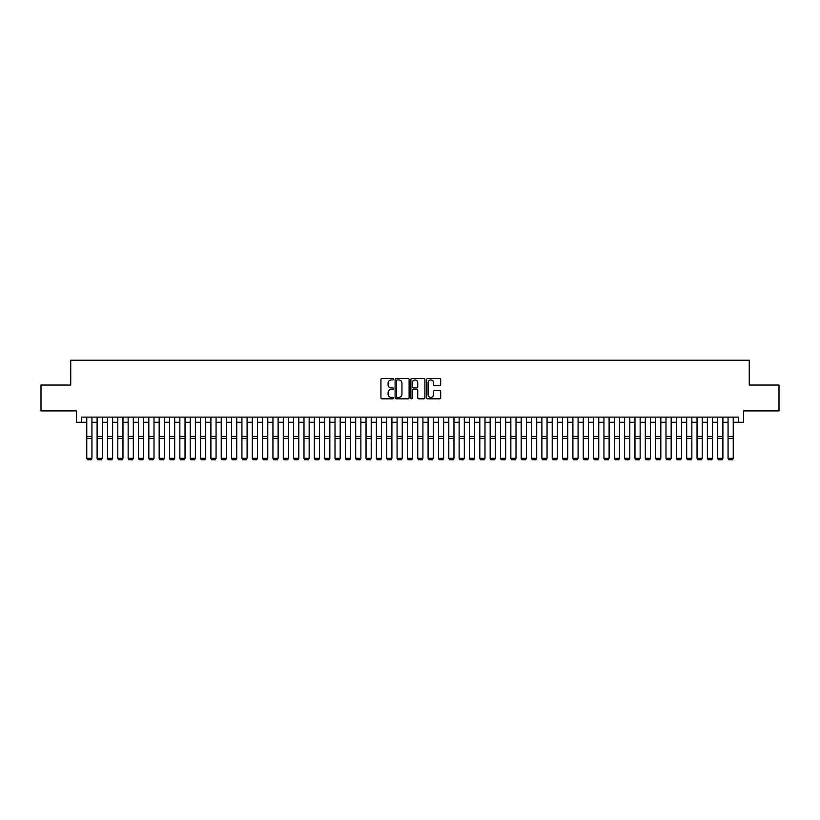<?xml version="1.0" encoding="UTF-8"?>
<svg xmlns="http://www.w3.org/2000/svg" width="820" height="820" viewBox="0 0 820 820"><rect width="100%" height="100%" fill="white"/><g stroke="black" fill="none" stroke-linecap="round" stroke-linejoin="round"><path stroke-width="1.23" d="M393.446 379.229A0.707 0.707 0 0 0 392.739 378.512L381.956 378.512A1.015 1.015 0 0 0 380.941 379.527L380.941 397.803A1.015 1.015 0 0 0 381.956 398.817L392.739 398.817A0.707 0.707 0 0 0 393.446 398.11A0.707 0.707 0 0 0 392.739 397.403L391.345 397.403A3.249 3.249 0 0 1 388.096 394.154L388.096 392.626A3.249 3.249 0 0 1 391.345 389.377L392.739 389.377A0.707 0.707 0 0 0 393.446 388.67A0.707 0.707 0 0 0 392.739 387.962L391.345 387.962A3.249 3.249 0 0 1 388.096 384.713L388.096 383.186A3.249 3.249 0 0 1 391.345 379.937L392.739 379.937A0.707 0.707 0 0 0 393.446 379.229M439.674 385.677A1.015 1.015 0 0 0 440.688 384.662L440.688 379.527A1.015 1.015 0 0 0 439.674 378.512L427.691 378.512A1.015 1.015 0 0 0 426.677 379.527L426.677 397.803A1.015 1.015 0 0 0 427.691 398.817L439.674 398.817A1.015 1.015 0 0 0 440.688 397.803L440.688 391.611A1.015 1.015 0 0 0 439.674 390.597L434.549 390.597A1.015 1.015 0 0 0 433.534 391.611L433.534 394.686A2.716 2.716 0 0 1 430.818 397.403A2.716 2.716 0 0 1 428.101 394.686L428.101 382.653A2.716 2.716 0 0 1 430.818 379.937A2.716 2.716 0 0 1 433.534 382.653L433.534 384.662A1.015 1.015 0 0 0 434.549 385.677L439.674 385.677M81.6 422.29L81.6 417.113L738.4 417.113L738.4 422.29L743.576 422.29L743.576 410.912L779 410.912L779 385.051L749.265 385.051L749.265 360.226L70.735 360.226L70.735 385.051L41 385.051L41 410.912L76.424 410.912L76.424 422.29L86.766 422.29M409.108 379.527A1.015 1.015 0 0 0 408.093 378.512L396.111 378.512A1.015 1.015 0 0 0 395.096 379.527L395.096 397.803A1.015 1.015 0 0 0 396.111 398.817L408.093 398.817A1.015 1.015 0 0 0 409.108 397.803L409.108 379.527M411.906 378.512L423.889 378.512A1.015 1.015 0 0 1 424.904 379.527L424.904 397.803A1.015 1.015 0 0 1 423.889 398.817L418.753 398.817A1.015 1.015 0 0 1 417.739 397.803L417.739 390.392A1.015 1.015 0 0 0 416.724 389.377L413.321 389.377A1.015 1.015 0 0 0 412.306 390.392L412.306 398.11A0.707 0.707 0 0 1 411.599 398.817A0.707 0.707 0 0 1 410.892 398.11L410.892 379.527A1.015 1.015 0 0 1 411.906 378.512M91.942 422.29L97.108 422.29M102.285 422.29L107.461 422.29M112.627 422.29L117.803 422.29M122.969 422.29L128.145 422.29M133.311 422.29L138.488 422.29M143.654 422.29L148.83 422.29M154.006 422.29L159.172 422.29M164.349 422.29L169.514 422.29M174.691 422.29L179.857 422.29M185.033 422.29L190.199 422.29M195.375 422.29L200.551 422.29M205.717 422.29L210.894 422.29M216.06 422.29L221.236 422.29M226.402 422.29L231.578 422.29M236.744 422.29L241.92 422.29M247.097 422.29L252.263 422.29M257.439 422.29L262.605 422.29M267.781 422.29L272.947 422.29M278.123 422.29L283.289 422.29M288.466 422.29L293.642 422.29M298.808 422.29L303.984 422.29M309.15 422.29L314.327 422.29M319.492 422.29L324.669 422.29M329.835 422.29L335.011 422.29M340.187 422.29L345.353 422.29M350.529 422.29L355.695 422.29M360.872 422.29L366.038 422.29M371.214 422.29L376.38 422.29M381.556 422.29L386.732 422.29M391.898 422.29L397.075 422.29M402.241 422.29L407.417 422.29M412.583 422.29L417.759 422.29M422.925 422.29L428.101 422.29M433.267 422.29L438.444 422.29M443.62 422.29L448.786 422.29M453.962 422.29L459.128 422.29M464.304 422.29L469.47 422.29M474.647 422.29L479.813 422.29M484.989 422.29L490.165 422.29M495.331 422.29L500.507 422.29M505.673 422.29L510.85 422.29M516.016 422.29L521.192 422.29M526.358 422.29L531.534 422.29M536.71 422.29L541.876 422.29M547.053 422.29L552.219 422.29M557.395 422.29L562.561 422.29M567.737 422.29L572.903 422.29M578.079 422.29L583.256 422.29M588.422 422.29L593.598 422.29M598.764 422.29L603.94 422.29M609.106 422.29L614.282 422.29M619.448 422.29L624.625 422.29M629.801 422.29L634.967 422.29M640.143 422.29L645.309 422.29M650.486 422.29L655.651 422.29M660.828 422.29L665.994 422.29M671.17 422.29L676.346 422.29M681.512 422.29L686.688 422.29M691.854 422.29L697.031 422.29M702.197 422.29L707.373 422.29M712.539 422.29L717.715 422.29M722.891 422.29L728.057 422.29M733.234 422.29L738.4 422.29M397.228 379.937A0.707 0.707 0 0 0 396.521 380.644L396.521 396.685A0.707 0.707 0 0 0 397.228 397.403L398.704 397.403A3.249 3.249 0 0 0 401.954 394.154L401.954 383.186A3.249 3.249 0 0 0 398.704 379.937L397.228 379.937M417.739 382.704A2.716 2.716 0 0 0 415.022 379.988A2.716 2.716 0 0 0 412.306 382.704L412.306 386.948A1.015 1.015 0 0 0 413.321 387.962L416.724 387.962A1.015 1.015 0 0 0 417.739 386.948L417.739 382.704M86.766 458.493L87.545 459.774L86.766 458.308L91.942 458.308L91.163 459.774L87.545 459.702L91.163 459.774M91.942 417.113L91.942 458.308L91.163 459.702M86.766 417.113L86.766 458.308L87.545 459.702M97.108 458.493L97.887 459.774L97.108 458.308L102.285 458.308L101.506 459.774L97.887 459.702L101.506 459.774M107.461 458.493L108.23 459.774L107.461 458.308L112.627 458.308L111.848 459.774L108.23 459.702L111.848 459.774M117.803 458.493L118.572 459.774L117.803 458.308L122.969 458.308L122.2 459.774L118.572 459.702L122.2 459.774M128.145 458.493L128.914 459.774L128.145 458.308L133.311 458.308L132.543 459.774L128.914 459.702L132.543 459.774M102.285 417.113L102.285 458.308L101.506 459.702M97.108 417.113L97.108 458.308L97.887 459.702M112.627 417.113L112.627 458.308L111.848 459.702M107.461 417.113L107.461 458.308L108.23 459.702M122.969 417.113L122.969 458.308L122.2 459.702M117.803 417.113L117.803 458.308L118.572 459.702M133.311 417.113L133.311 458.308L132.543 459.702M128.145 417.113L128.145 458.308L128.914 459.702M138.488 458.493L139.267 459.774L138.488 458.308L143.654 458.308L142.885 459.774L139.267 459.702L142.885 459.774M143.654 417.113L143.654 458.308L142.885 459.702M138.488 417.113L138.488 458.308L139.267 459.702M148.83 458.493L149.609 459.774L148.83 458.308L154.006 458.308L153.227 459.774L149.609 459.702L153.227 459.774M154.006 417.113L154.006 458.308L153.227 459.702M148.83 417.113L148.83 458.308L149.609 459.702M159.172 458.493L159.951 459.774L159.172 458.308L164.349 458.308L163.57 459.774L159.951 459.702L163.57 459.774M164.349 417.113L164.349 458.308L163.57 459.702M159.172 417.113L159.172 458.308L159.951 459.702M169.514 458.493L170.293 459.774L169.514 458.308L174.691 458.308L173.912 459.774L170.293 459.702L173.912 459.774M174.691 417.113L174.691 458.308L173.912 459.702M169.514 417.113L169.514 458.308L170.293 459.702M179.857 458.493L180.636 459.774L179.857 458.308L185.033 458.308L184.254 459.774L180.636 459.702L184.254 459.774M185.033 417.113L185.033 458.308L184.254 459.702M179.857 417.113L179.857 458.308L180.636 459.702M190.199 458.493L190.978 459.774L190.199 458.308L195.375 458.308L194.596 459.774L190.978 459.702L194.596 459.774M195.375 417.113L195.375 458.308L194.596 459.702M190.199 417.113L190.199 458.308L190.978 459.702M200.551 458.493L201.32 459.774L200.551 458.308L205.717 458.308L204.938 459.774L201.32 459.702L204.938 459.774M205.717 417.113L205.717 458.308L204.938 459.702M200.551 417.113L200.551 458.308L201.32 459.702M210.894 458.493L211.662 459.774L210.894 458.308L216.06 458.308L215.291 459.774L211.662 459.702L215.291 459.774M216.06 417.113L216.06 458.308L215.291 459.702M210.894 417.113L210.894 458.308L211.662 459.702M226.402 417.113L226.402 458.493L225.633 459.774L222.005 459.702L225.633 459.774M221.236 458.493L222.005 459.774L221.236 458.308L226.402 458.308L225.633 459.702M221.236 417.113L221.236 458.308L222.005 459.702M236.744 417.113L236.744 458.493L235.975 459.774L232.357 459.702L235.975 459.774M231.578 458.493L232.357 459.774L231.578 458.308L236.744 458.308L235.975 459.702M231.578 417.113L231.578 458.308L232.357 459.702M241.92 458.493L242.699 459.774L241.92 458.308L247.097 458.308L246.318 459.774L242.699 459.702L246.318 459.774M247.097 417.113L247.097 458.308L246.318 459.702M241.92 417.113L241.92 458.308L242.699 459.702M252.263 458.493L253.042 459.774L252.263 458.308L257.439 458.308L256.66 459.774L253.042 459.702L256.66 459.774M257.439 417.113L257.439 458.308L256.66 459.702M252.263 417.113L252.263 458.308L253.042 459.702M262.605 458.493L263.384 459.774L262.605 458.308L267.781 458.308L267.002 459.774L263.384 459.702L267.002 459.774M267.781 417.113L267.781 458.308L267.002 459.702M262.605 417.113L262.605 458.308L263.384 459.702M272.947 458.493L273.726 459.774L272.947 458.308L278.123 458.308L277.344 459.774L273.726 459.702L277.344 459.774M278.123 417.113L278.123 458.308L277.344 459.702M272.947 417.113L272.947 458.308L273.726 459.702M283.289 458.493L284.068 459.774L283.289 458.308L288.466 458.308L287.687 459.774L284.068 459.702L287.687 459.774M288.466 417.113L288.466 458.308L287.687 459.702M283.289 417.113L283.289 458.308L284.068 459.702M293.642 458.493L294.411 459.774L293.642 458.308L298.808 458.308L298.029 459.774L294.411 459.702L298.029 459.774M298.808 417.113L298.808 458.308L298.029 459.702M293.642 417.113L293.642 458.308L294.411 459.702M303.984 458.493L304.753 459.774L303.984 458.308L309.15 458.308L308.371 459.774L304.753 459.702L308.371 459.774M309.15 417.113L309.15 458.308L308.371 459.702M303.984 417.113L303.984 458.308L304.753 459.702M314.327 458.493L315.095 459.774L314.327 458.308L319.492 458.308L318.724 459.774L315.095 459.702L318.724 459.774M319.492 417.113L319.492 458.308L318.724 459.702M314.327 417.113L314.327 458.308L315.095 459.702M324.669 458.493L325.448 459.774L324.669 458.308L329.835 458.308L329.066 459.774L325.448 459.702L329.066 459.774M335.011 458.493L335.79 459.774L335.011 458.308L340.187 458.308L339.408 459.774L335.79 459.702L339.408 459.774M345.353 458.493L346.132 459.774L345.353 458.308L350.529 458.308L349.75 459.774L346.132 459.702L349.75 459.774M329.835 417.113L329.835 458.308L329.066 459.702M324.669 417.113L324.669 458.308L325.448 459.702M340.187 417.113L340.187 458.308L339.408 459.702M335.011 417.113L335.011 458.308L335.79 459.702M350.529 417.113L350.529 458.308L349.75 459.702M345.353 417.113L345.353 458.308L346.132 459.702M355.695 458.493L356.474 459.774L355.695 458.308L360.872 458.308L360.093 459.774L356.474 459.702L360.093 459.774M360.872 417.113L360.872 458.308L360.093 459.702M355.695 417.113L355.695 458.308L356.474 459.702M366.038 458.493L366.817 459.774L366.038 458.308L371.214 458.308L370.435 459.774L366.817 459.702L370.435 459.774M371.214 417.113L371.214 458.308L370.435 459.702M366.038 417.113L366.038 458.308L366.817 459.702M376.38 458.493L377.159 459.774L376.38 458.308L381.556 458.308L380.777 459.774L377.159 459.702L380.777 459.774M381.556 417.113L381.556 458.308L380.777 459.702M376.38 417.113L376.38 458.308L377.159 459.702M386.732 458.493L387.501 459.774L386.732 458.308L391.898 458.308L391.119 459.774L387.501 459.702L391.119 459.774M391.898 417.113L391.898 458.308L391.119 459.702M386.732 417.113L386.732 458.308L387.501 459.702M397.075 458.493L397.843 459.774L397.075 458.308L402.241 458.308L401.462 459.774L397.843 459.702L401.462 459.774M407.417 458.493L408.186 459.774L407.417 458.308L412.583 458.308L411.814 459.774L408.186 459.702L411.814 459.774M417.759 458.493L418.538 459.774L417.759 458.308L422.925 458.308L422.156 459.774L418.538 459.702L422.156 459.774M402.241 417.113L402.241 458.308L401.462 459.702M397.075 417.113L397.075 458.308L397.843 459.702M412.583 417.113L412.583 458.308L411.814 459.702M407.417 417.113L407.417 458.308L408.186 459.702M422.925 417.113L422.925 458.308L422.156 459.702M417.759 417.113L417.759 458.308L418.538 459.702M428.101 458.493L428.88 459.774L428.101 458.308L433.267 458.308L432.499 459.774L428.88 459.702L432.499 459.774M433.267 417.113L433.267 458.308L432.499 459.702M428.101 417.113L428.101 458.308L428.88 459.702M438.444 458.493L439.223 459.774L438.444 458.308L443.62 458.308L442.841 459.774L439.223 459.702L442.841 459.774M443.62 417.113L443.62 458.308L442.841 459.702M438.444 417.113L438.444 458.308L439.223 459.702M448.786 458.493L449.565 459.774L448.786 458.308L453.962 458.308L453.183 459.774L449.565 459.702L453.183 459.774M453.962 417.113L453.962 458.308L453.183 459.702M448.786 417.113L448.786 458.308L449.565 459.702M459.128 458.493L459.907 459.774L459.128 458.308L464.304 458.308L463.525 459.774L459.907 459.702L463.525 459.774M464.304 417.113L464.304 458.308L463.525 459.702M459.128 417.113L459.128 458.308L459.907 459.702M469.47 458.493L470.249 459.774L469.47 458.308L474.647 458.308L473.868 459.774L470.249 459.702L473.868 459.774M474.647 417.113L474.647 458.308L473.868 459.702M469.47 417.113L469.47 458.308L470.249 459.702M479.813 458.493L480.592 459.774L479.813 458.308L484.989 458.308L484.21 459.774L480.592 459.702L484.21 459.774M484.989 417.113L484.989 458.308L484.21 459.702M479.813 417.113L479.813 458.308L480.592 459.702M490.165 458.493L490.934 459.774L490.165 458.308L495.331 458.308L494.552 459.774L490.934 459.702L494.552 459.774M495.331 417.113L495.331 458.308L494.552 459.702M490.165 417.113L490.165 458.308L490.934 459.702M500.507 458.493L501.276 459.774L500.507 458.308L505.673 458.308L504.905 459.774L501.276 459.702L504.905 459.774M505.673 417.113L505.673 458.308L504.905 459.702M500.507 417.113L500.507 458.308L501.276 459.702M510.85 458.493L511.629 459.774L510.85 458.308L516.016 458.308L515.247 459.774L511.629 459.702L515.247 459.774M516.016 417.113L516.016 458.308L515.247 459.702M510.85 417.113L510.85 458.308L511.629 459.702M521.192 458.493L521.971 459.774L521.192 458.308L526.358 458.308L525.589 459.774L521.971 459.702L525.589 459.774M526.358 417.113L526.358 458.308L525.589 459.702M521.192 417.113L521.192 458.308L521.971 459.702M531.534 458.493L532.313 459.774L531.534 458.308L536.71 458.308L535.931 459.774L532.313 459.702L535.931 459.774M536.71 417.113L536.71 458.308L535.931 459.702M531.534 417.113L531.534 458.308L532.313 459.702M541.876 458.493L542.655 459.774L541.876 458.308L547.053 458.308L546.274 459.774L542.655 459.702L546.274 459.774M547.053 417.113L547.053 458.308L546.274 459.702M541.876 417.113L541.876 458.308L542.655 459.702M552.219 458.493L552.998 459.774L552.219 458.308L557.395 458.308L556.616 459.774L552.998 459.702L556.616 459.774M557.395 417.113L557.395 458.308L556.616 459.702M552.219 417.113L552.219 458.308L552.998 459.702M562.561 458.493L563.34 459.774L562.561 458.308L567.737 458.308L566.958 459.774L563.34 459.702L566.958 459.774M567.737 417.113L567.737 458.308L566.958 459.702M562.561 417.113L562.561 458.308L563.34 459.702M572.903 458.493L573.682 459.774L572.903 458.308L578.079 458.308L577.3 459.774L573.682 459.702L577.3 459.774M578.079 417.113L578.079 458.308L577.3 459.702M572.903 417.113L572.903 458.308L573.682 459.702M583.256 458.493L584.024 459.774L583.256 458.308L588.422 458.308L587.643 459.774L584.024 459.702L587.643 459.774M588.422 417.113L588.422 458.308L587.643 459.702M583.256 417.113L583.256 458.308L584.024 459.702M593.598 458.493L594.367 459.774L593.598 458.308L598.764 458.308L597.995 459.774L594.367 459.702L597.995 459.774M598.764 417.113L598.764 458.308L597.995 459.702M593.598 417.113L593.598 458.308L594.367 459.702M603.94 458.493L604.709 459.774L603.94 458.308L609.106 458.308L608.337 459.774L604.709 459.702L608.337 459.774M609.106 417.113L609.106 458.308L608.337 459.702M603.94 417.113L603.94 458.308L604.709 459.702M614.282 458.493L615.061 459.774L614.282 458.308L619.448 458.308L618.68 459.774L615.061 459.702L618.68 459.774M619.448 417.113L619.448 458.308L618.68 459.702M614.282 417.113L614.282 458.308L615.061 459.702M624.625 458.493L625.404 459.774L624.625 458.308L629.801 458.308L629.022 459.774L625.404 459.702L629.022 459.774M629.801 417.113L629.801 458.308L629.022 459.702M624.625 417.113L624.625 458.308L625.404 459.702M634.967 458.493L635.746 459.774L634.967 458.308L640.143 458.308L639.364 459.774L635.746 459.702L639.364 459.774M645.309 458.493L646.088 459.774L645.309 458.308L650.486 458.308L649.707 459.774L646.088 459.702L649.707 459.774M655.651 458.493L656.43 459.774L655.651 458.308L660.828 458.308L660.049 459.774L656.43 459.702L660.049 459.774M665.994 458.493L666.773 459.774L665.994 458.308L671.17 458.308L670.391 459.774L666.773 459.702L670.391 459.774M676.346 458.493L677.115 459.774L676.346 458.308L681.512 458.308L680.733 459.774L677.115 459.702L680.733 459.774M686.688 458.493L687.457 459.774L686.688 458.308L691.854 458.308L691.086 459.774L687.457 459.702L691.086 459.774M640.143 417.113L640.143 458.308L639.364 459.702M634.967 417.113L634.967 458.308L635.746 459.702M650.486 417.113L650.486 458.308L649.707 459.702M645.309 417.113L645.309 458.308L646.088 459.702M660.828 417.113L660.828 458.308L660.049 459.702M655.651 417.113L655.651 458.308L656.43 459.702M671.17 417.113L671.17 458.308L670.391 459.702M665.994 417.113L665.994 458.308L666.773 459.702M681.512 417.113L681.512 458.308L680.733 459.702M676.346 417.113L676.346 458.308L677.115 459.702M691.854 417.113L691.854 458.308L691.086 459.702M686.688 417.113L686.688 458.308L687.457 459.702M697.031 458.493L697.799 459.774L697.031 458.308L702.197 458.308L701.428 459.774L697.799 459.702L701.428 459.774M702.197 417.113L702.197 458.308L701.428 459.702M697.031 417.113L697.031 458.308L697.799 459.702M707.373 458.493L708.152 459.774L707.373 458.308L712.539 458.308L711.77 459.774L708.152 459.702L711.77 459.774M712.539 417.113L712.539 458.308L711.77 459.702M707.373 417.113L707.373 458.308L708.152 459.702M717.715 458.493L718.494 459.774L717.715 458.308L722.891 458.308L722.112 459.774L718.494 459.702L722.112 459.774M722.891 417.113L722.891 458.308L722.112 459.702M717.715 417.113L717.715 458.308L718.494 459.702M728.057 458.493L728.836 459.774L728.057 458.308L733.234 458.308L732.455 459.774L728.836 459.702L732.455 459.774M733.234 417.113L733.234 458.308L732.455 459.702M728.057 417.113L728.057 458.308L728.836 459.702M91.942 436.424L86.766 436.424M91.942 438.382L86.766 438.382M102.285 436.424L97.108 436.424M102.285 438.382L97.108 438.382M112.627 436.424L107.461 436.424M112.627 438.382L107.461 438.382M122.969 436.424L117.803 436.424M122.969 438.382L117.803 438.382M133.311 436.424L128.145 436.424M133.311 438.382L128.145 438.382M143.654 436.424L138.488 436.424M143.654 438.382L138.488 438.382M154.006 436.424L148.83 436.424M154.006 438.382L148.83 438.382M164.349 436.424L159.172 436.424M164.349 438.382L159.172 438.382M174.691 436.424L169.514 436.424M174.691 438.382L169.514 438.382M185.033 436.424L179.857 436.424M185.033 438.382L179.857 438.382M195.375 436.424L190.199 436.424M195.375 438.382L190.199 438.382M205.717 436.424L200.551 436.424M205.717 438.382L200.551 438.382M216.06 436.424L210.894 436.424M216.06 438.382L210.894 438.382M226.402 436.424L221.236 436.424M226.402 438.382L221.236 438.382M236.744 436.424L231.578 436.424M236.744 438.382L231.578 438.382M247.097 436.424L241.92 436.424M247.097 438.382L241.92 438.382M257.439 436.424L252.263 436.424M257.439 438.382L252.263 438.382M267.781 436.424L262.605 436.424M267.781 438.382L262.605 438.382M278.123 436.424L272.947 436.424M278.123 438.382L272.947 438.382M288.466 436.424L283.289 436.424M288.466 438.382L283.289 438.382M298.808 436.424L293.642 436.424M298.808 438.382L293.642 438.382M309.15 436.424L303.984 436.424M309.15 438.382L303.984 438.382M319.492 436.424L314.327 436.424M319.492 438.382L314.327 438.382M329.835 436.424L324.669 436.424M329.835 438.382L324.669 438.382M340.187 436.424L335.011 436.424M340.187 438.382L335.011 438.382M350.529 436.424L345.353 436.424M350.529 438.382L345.353 438.382M360.872 436.424L355.695 436.424M360.872 438.382L355.695 438.382M371.214 436.424L366.038 436.424M371.214 438.382L366.038 438.382M381.556 436.424L376.38 436.424M381.556 438.382L376.38 438.382M391.898 436.424L386.732 436.424M391.898 438.382L386.732 438.382M402.241 436.424L397.075 436.424M402.241 438.382L397.075 438.382M412.583 436.424L407.417 436.424M412.583 438.382L407.417 438.382M422.925 436.424L417.759 436.424M422.925 438.382L417.759 438.382M433.267 436.424L428.101 436.424M433.267 438.382L428.101 438.382M443.62 436.424L438.444 436.424M443.62 438.382L438.444 438.382M453.962 436.424L448.786 436.424M453.962 438.382L448.786 438.382M464.304 436.424L459.128 436.424M464.304 438.382L459.128 438.382M474.647 436.424L469.47 436.424M474.647 438.382L469.47 438.382M484.989 436.424L479.813 436.424M484.989 438.382L479.813 438.382M495.331 436.424L490.165 436.424M495.331 438.382L490.165 438.382M505.673 436.424L500.507 436.424M505.673 438.382L500.507 438.382M516.016 436.424L510.85 436.424M516.016 438.382L510.85 438.382M526.358 436.424L521.192 436.424M526.358 438.382L521.192 438.382M536.71 436.424L531.534 436.424M536.71 438.382L531.534 438.382M547.053 436.424L541.876 436.424M547.053 438.382L541.876 438.382M557.395 436.424L552.219 436.424M557.395 438.382L552.219 438.382M567.737 436.424L562.561 436.424M567.737 438.382L562.561 438.382M578.079 436.424L572.903 436.424M578.079 438.382L572.903 438.382M588.422 436.424L583.256 436.424M588.422 438.382L583.256 438.382M598.764 436.424L593.598 436.424M598.764 438.382L593.598 438.382M609.106 436.424L603.94 436.424M609.106 438.382L603.94 438.382M619.448 436.424L614.282 436.424M619.448 438.382L614.282 438.382M629.801 436.424L624.625 436.424M629.801 438.382L624.625 438.382M640.143 436.424L634.967 436.424M640.143 438.382L634.967 438.382M650.486 436.424L645.309 436.424M650.486 438.382L645.309 438.382M660.828 436.424L655.651 436.424M660.828 438.382L655.651 438.382M671.17 436.424L665.994 436.424M671.17 438.382L665.994 438.382M681.512 436.424L676.346 436.424M681.512 438.382L676.346 438.382M691.854 436.424L686.688 436.424M691.854 438.382L686.688 438.382M702.197 436.424L697.031 436.424M702.197 438.382L697.031 438.382M712.539 436.424L707.373 436.424M712.539 438.382L707.373 438.382M722.891 436.424L717.715 436.424M722.891 438.382L717.715 438.382M733.234 436.424L728.057 436.424M733.234 438.382L728.057 438.382"/></g></svg>
